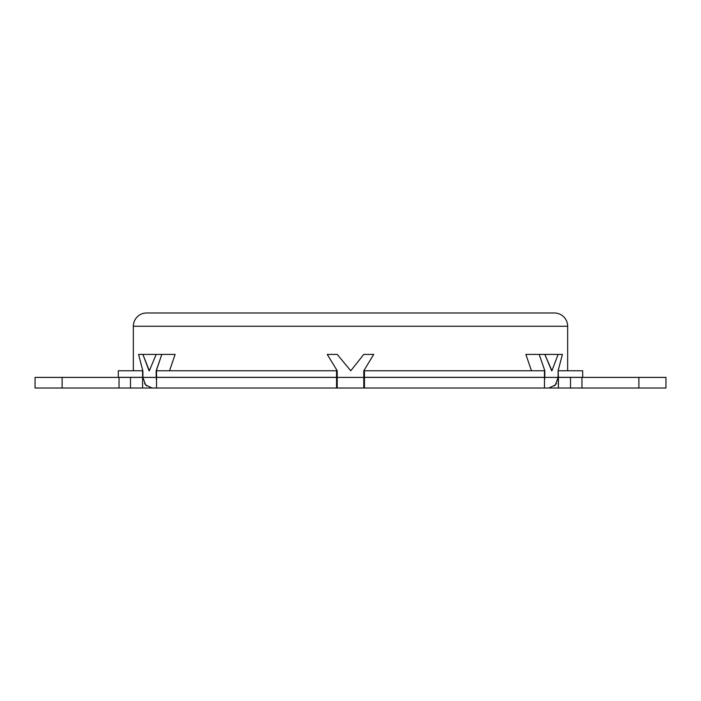 <?xml version="1.0" encoding="UTF-8"?>
<svg xmlns="http://www.w3.org/2000/svg" width="701" height="701" viewBox="0 0 701 701"><rect width="100%" height="100%" fill="white"/><g stroke="black" fill="none" stroke-linecap="round" stroke-linejoin="round"><path stroke-width="1.05" d="M554.377 312.979L146.623 312.979A13.284 13.284 0 0 0 133.339 326.263L567.661 326.263A13.284 13.284 0 0 0 554.377 312.979L146.623 312.979A13.284 13.284 0 0 0 133.339 326.263L133.339 370.759L133.339 326.263L567.661 326.263L567.661 370.759L567.661 326.263A13.284 13.284 0 0 0 554.377 312.979M544.458 388.021L364.45 388.021L364.45 377.392L544.458 377.392L544.458 388.021L544.458 377.392L364.45 377.392L364.45 388.021L363.784 388.021L548.892 388.021L555.411 384.91L558.11 377.392L570.509 377.392L570.509 388.021L581.97 388.021L581.97 377.392L570.509 377.392L638.874 377.392L581.97 377.392L581.97 388.021L638.874 388.021L638.874 377.392L665.95 377.392L638.874 377.392L638.874 388.021L665.95 388.021L665.95 377.392L665.95 388.021L570.509 388.021L570.509 377.392L558.408 377.392L558.408 388.021L570.509 388.021L558.408 388.021L558.11 370.759L562.412 354.408L558.11 354.408L551.924 370.759L544.826 354.408L539.165 354.408L544.826 370.759L544.826 377.392L558.11 377.392L558.11 370.759L558.408 377.331L582.697 377.331L582.697 370.759L582.697 377.331L558.11 377.331L558.189 370.759M551.669 370.759L544.826 354.408L525.864 354.408L531.472 370.759L525.864 354.408L539.165 354.408L544.826 370.759L544.458 380.459M156.542 380.459L156.174 377.392L142.89 377.392L156.174 377.392L156.174 370.759L161.835 354.408L175.136 354.408L169.528 370.759L175.136 354.408L156.174 354.408L149.331 370.759L142.89 354.408L138.588 354.408L142.811 370.759L118.303 370.759L118.303 377.331L142.592 377.331L142.592 370.759L118.303 370.759L118.303 377.331L118.303 370.759L118.303 377.331L142.89 377.331L142.89 370.759L142.89 377.392L130.491 377.392L130.491 388.021L142.592 388.021L142.592 377.392L142.592 388.021L155.85 388.021L35.05 388.021L119.03 388.021L119.03 377.392L62.126 377.392L62.126 388.021L62.126 377.392L35.05 377.392L35.05 388.021L35.05 377.392L130.491 377.392L130.491 388.021L130.491 377.392L119.03 377.392L119.03 388.021L130.491 388.021M336.55 388.021L337.216 388.021L336.55 388.021L336.55 377.392L156.542 377.392L156.542 388.021L336.55 388.021L156.542 388.021L156.542 377.392L336.55 377.392L336.55 388.021M582.697 370.759L558.408 370.759L582.697 370.759L582.697 377.331L582.697 370.759M545.15 388.021L558.408 388.021L545.15 388.021M337.032 370.759L337.216 377.392L363.784 377.392L363.784 388.021L337.216 388.021L363.784 388.021L363.784 370.759L373.747 354.408L363.784 354.408L350.754 370.759L337.216 354.408L327.253 354.408L337.216 370.759L337.216 377.392L363.784 377.392L363.968 370.759M156.542 388.021L152.108 388.021L145.598 384.919L142.89 377.392L130.491 377.392M364.45 370.759L364.45 377.331L544.458 377.331L544.458 370.759L364.45 370.759L544.458 370.759L544.458 377.331L364.45 377.331L364.45 370.759M156.542 380.319L156.174 370.759L156.542 377.331L336.55 377.331L336.55 370.759L156.542 370.759L156.542 377.331L336.55 377.331L336.55 370.759L156.279 370.759L161.835 354.408L156.174 354.408L149.331 370.759M373.747 354.408L363.784 354.408L350.754 370.759L337.216 354.408L327.253 354.408M337.216 377.392L337.216 388.021L337.216 377.392M142.89 377.392L142.811 370.759M149.076 370.759L142.89 354.408L156.139 354.408L138.588 354.408M544.843 354.443L558.11 354.408L551.924 370.759M562.412 354.408L544.861 354.408M558.11 377.41L544.826 377.392L544.458 380.319M554.482 385.857L556.463 383.491M144.546 383.5L146.527 385.865"/></g></svg>
